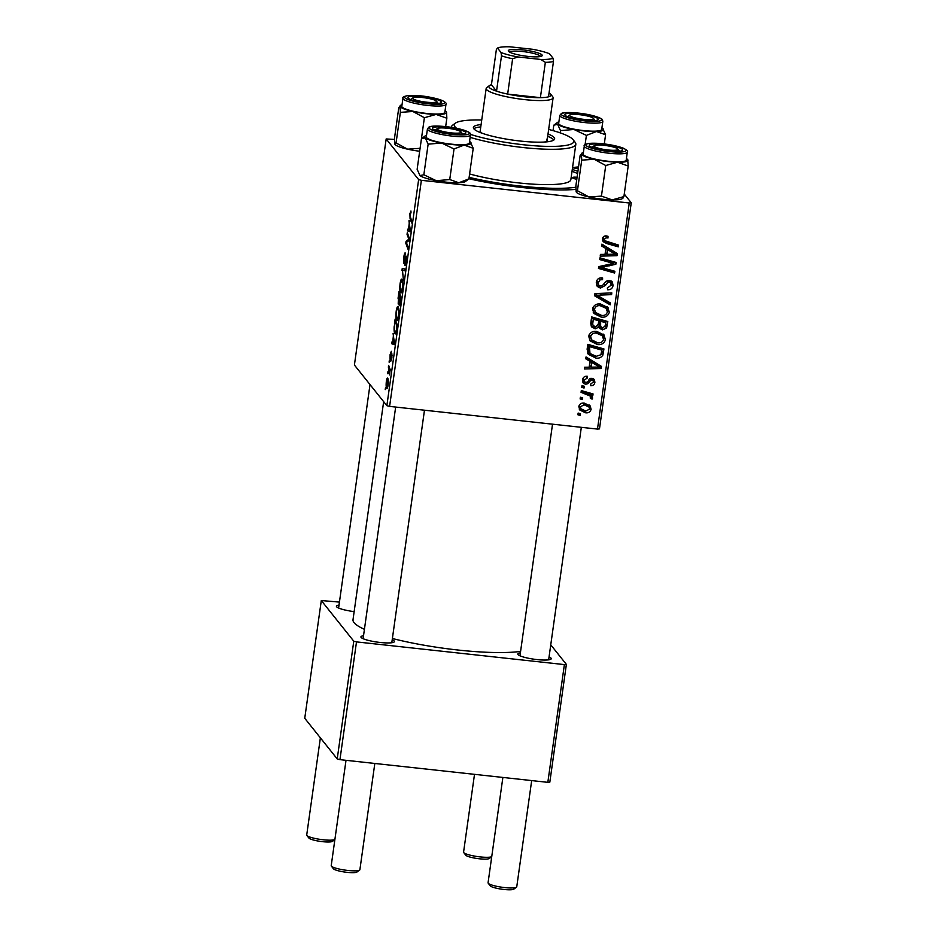 <?xml version="1.0" encoding="UTF-8"?>
<svg xmlns="http://www.w3.org/2000/svg" width="936" height="936" viewBox="0 0 936 936"><rect width="100%" height="100%" fill="white"/><g stroke="black" fill="none" stroke-linecap="round" stroke-linejoin="round"><path stroke-width="1.4" d="M354.147 611.617A16.895 2.89 -172 0 1 336.621 606.762A16.895 2.89 -172 0 1 336.609 606.75A16.895 2.89 -172 0 1 339.031 605.077M392.207 639.779A16.895 2.89 -172 0 1 394.196 641.043A16.895 2.89 -172 0 1 394.068 642.049A16.895 2.89 -172 0 1 377.29 642.108A16.895 2.89 -172 0 1 361.12 637.428A16.895 2.89 -172 0 1 361.109 637.416A16.895 2.89 -172 0 1 363.519 635.743M549.069 656.897A16.895 2.89 -172 0 1 551.047 658.16A16.895 2.89 -172 0 1 550.918 659.166A16.895 2.89 -172 0 1 534.152 659.225A16.895 2.89 -172 0 1 517.982 654.557A16.895 2.89 -172 0 1 517.971 654.533A16.895 2.89 -172 0 1 520.381 652.872M575.886 189.411A86.896 14.859 -172 0 1 468.936 178.753M383.655 401.649L353.012 619.702A91.716 15.678 8 0 0 354.065 622.662A91.716 15.678 8 0 0 364.432 629.32M581.759 387.375L581.993 385.655L584.31 386.275L584.064 388.03L581.759 387.375M580.133 398.935L580.367 397.215L582.683 397.835L582.438 399.59L580.133 398.935M603.662 334.445L605.475 339.616C604.211 343.454 601.485 345.08 597.308 344.506L590.066 340.868L588.721 336.27C589.949 332.549 592.593 330.923 596.665 331.391L604.2 335.053M585.772 358.816L586.03 356.955L601.485 366.421L601.193 368.515L584.345 368.971L584.579 367.251L589.165 367.193L589.996 361.331L585.772 358.816M590.721 323.54L591.657 316.93L607.803 321.528L606.61 327.998L602.55 329.858L599.473 328.36L598.829 327.155L595.202 328.84L591.61 326.875L590.721 323.54M594.629 295.811L594.933 293.623L611.816 292.898L611.582 294.629L597.098 295.249L610.412 302.971L610.143 304.82L594.629 295.811M606.516 235.954L608.002 236.27L607.979 238.013L606.563 237.697L604.317 239.253L604.679 240.669L618.544 245.092L618.298 246.835L606.458 243.465L603.077 241.593L602.398 238.926C602.854 236.703 604.235 235.708 606.516 235.954L607.979 238.013M599.719 259.576L599.964 257.845L616.099 262.466L615.841 264.268L601.146 267.462L614.858 271.288L614.613 273.019L598.467 268.433L598.724 266.62L613.408 263.402L599.719 259.576M394.501 139.429L386.17 138.949L354.405 365.028L386.86 405.674L418.638 179.595L421.375 180.309L389.598 406.399L597.484 429.086L629.249 202.995L631.25 202.796L599.473 428.887L597.484 429.086M421.375 180.309L629.249 202.995M601.626 245.992L601.883 244.132L617.35 253.597L617.046 255.692L600.198 256.136L600.444 254.416L605.03 254.358L605.849 248.508L601.626 245.992M596.29 282.403C596.957 278.975 599.063 277.477 602.608 277.91L602.562 279.653L600.07 279.817L598.209 282.731L598.806 285.457L602.012 286.088L605.452 281.935L609.348 280.39L612.296 281.9L613.08 285.48C612.483 288.44 610.658 289.879 607.616 289.774L607.324 287.995L611.161 285.211L610.682 282.883L609.207 282.11L607.639 282.59L605.498 285.363L600.421 288.112L597.25 286.428L596.29 282.403M607.522 307.043L609.324 312.214C608.061 316.04 605.335 317.678 601.169 317.105L593.915 313.466L592.57 308.868C593.798 305.148 596.443 303.521 600.514 303.989L608.049 307.651M587.235 376.237L587.434 377.992L584.087 380.121L584.473 381.97L586.708 382.333L591.985 378.273L594.255 379.454L594.91 382.239C594.512 384.626 593.108 385.796 590.71 385.737L590.733 384.006L593.412 381.993L593.061 380.601L591.014 380.075L587.808 383.678L585.503 384.298L583.292 383.081L582.59 379.876C583.058 377.278 584.614 376.061 587.235 376.237M587.118 349.222L587.808 344.343L603.942 348.929L602.854 355.118C601.204 357.61 598.853 358.582 595.799 358.032L588.253 354.276L587.118 349.222M578.834 406.622C579.571 403.954 581.361 402.772 584.193 403.077L590.207 405.931L591.096 409.336C590.277 412.027 588.416 413.174 585.515 412.776L579.829 410.038L578.834 406.622M581.057 392.324L581.303 390.593L593.05 393.927L592.804 395.671L590.37 394.957L592.125 396.466L592.09 399.145L590.3 398.268L590.335 396.115L581.057 392.324M577.898 414.777L578.144 413.068L580.46 413.677L580.215 415.432L577.898 414.777M624.253 194.044L631.25 202.796M389.084 362.127L389.317 360.418L389.505 362.173M387.457 373.686L387.703 371.978L387.878 373.733M396.22 311.009C396.864 307.347 397.507 305.932 398.139 306.751L398.958 310.436L398.666 315.818C397.999 319.585 397.355 321.001 396.712 320.077C395.893 319.082 395.729 316.052 396.22 311.009L396.583 311.045M393.097 333.567L394.571 344.694L391.669 343.723L391.915 342.003L392.687 342.33L393.623 333.625M398.057 298.291L398.982 291.693L401.17 297.706L399.309 305.698L399.005 302.632L398.186 304.036L398.408 298.327M401.953 270.562L402.258 268.375L405.194 269.088L404.949 270.82L402.433 270.2L403.521 280.999L402.503 270.621M411.009 212.8L410.19 214.145L410.366 217.012L411.91 221.27L411.664 223.014L410.062 218.603L409.909 213.665L410.951 210.998L411.009 212.753M407.043 234.328L407.289 232.596L409.477 238.645L409.219 240.458L406.364 242.424L408.236 247.467L407.991 249.21L405.803 243.184L406.048 241.371L408.903 239.37L407.043 234.328L407.944 234.433M386.17 138.949L418.638 179.595M408.95 220.744L410.424 231.871L407.523 230.899L407.768 229.168L408.552 229.507L409.477 220.802M405.066 263.823L406.013 257.938L403.825 263.262L403.802 257.143C404.317 253.726 404.843 252.381 405.393 253.129L404.048 261.518L406.236 256.207L406.271 261.682C405.826 264.631 405.346 265.918 404.843 265.567L405.007 263.73L405.861 263.964M404.048 261.518L404.878 261.425M400.081 283.608C400.725 279.946 401.357 278.519 401.989 279.337L402.819 283.035L402.515 288.417C401.86 292.184 401.205 293.6 400.573 292.664C399.742 291.669 399.578 288.651 400.081 283.608L400.432 283.643M391.131 353.118L390.289 357.599L391.868 353.785L391.903 358.055L390.78 361.237L391.494 355.528L390.078 359.342L390.101 354.615L391.306 351.316L391.143 353.024M390.289 357.599L390.944 357.493M390.991 359.482L391.646 359.599M392.114 355.598L391.494 355.528M394.442 323.973L395.132 319.094L397.32 325.108L396.419 331.285C395.846 333.661 395.331 334.445 394.875 333.637C394.208 332.912 393.962 330.595 394.138 326.699L394.793 324.008M386.334 381.361C386.779 378.717 387.211 377.676 387.656 378.226C388.335 378.881 388.487 381.186 388.089 385.141C387.644 387.796 387.188 388.803 386.743 388.159C386.1 387.469 385.971 385.211 386.334 381.361L386.615 381.397M388.381 367.087L388.627 365.344L390.218 369.72L389.446 374.926L388.381 367.087L389.294 367.181M385.234 389.528L385.468 387.82L385.655 389.575M339.452 602.094L321.305 600.538L304.75 718.286L337.217 758.932L353.773 641.183L356.499 641.897L339.943 759.658L547.829 782.344L564.385 664.595L566.374 664.385L549.83 782.145L547.829 782.344M356.499 641.897L564.385 664.595M550.754 644.834L566.374 664.385M321.305 600.538L353.773 641.183M392.383 638.492A91.716 15.678 8 0 0 520.591 651.397M339.943 759.658L337.217 758.932M572.282 169.428A86.896 14.859 -172 0 1 577.91 171.382M389.598 406.399L386.86 405.674M406.715 243.278L405.803 243.184M407.827 241.57L406.048 241.371M409.289 239.944L408.014 239.803M410.518 231.227L407.523 230.899M409.991 228.208L409.547 224.968L408.88 229.636L410.319 230.233L410.506 228.255M410.974 218.696L410.062 218.603M406.54 257.564L405.405 257.447M404.995 270.481L402.433 270.2M402.843 284.181L401.509 280.894L402.609 281.011M402.632 281.139L401.731 281.034C401.287 280.449 400.83 281.479 400.362 284.111C400.023 287.995 400.175 290.289 400.842 290.991L401.942 291.248M402.574 288.019L402.421 284.135M400.842 290.991C401.287 291.634 401.755 290.628 402.223 287.984M401.017 298.783L399.988 296.864L399.309 302.574L400.222 304.095M400.9 296.969L399.988 296.864M400.608 301.72L400.666 298.736M399.543 303.966L400.257 301.673M400.643 296.256L399.73 296.162L398.993 294.126L398.432 302.34L399.309 302.492M399.906 294.232L398.993 294.126M399.567 299.836L399.73 296.162M398.432 302.34L399.227 299.789M394.664 344.05L391.669 343.723M394.126 341.032L393.682 337.791L393.026 342.471L394.465 343.056L394.653 341.09M397.168 326.184L395.144 321.528L394.828 323.727C394.255 328.36 394.36 331.098 395.132 331.941L396.197 332.221M396.057 321.633L395.144 321.528M396.501 330.782L396.817 326.137M395.132 331.941L396.127 330.747M398.982 311.583L397.66 308.295L398.759 308.412M398.783 308.541L397.882 308.447C397.437 307.862 396.981 308.88 396.513 311.512C396.174 315.397 396.326 317.69 396.981 318.392L398.092 318.649M398.724 315.42L398.572 311.536M396.981 318.392C397.437 319.036 397.905 318.041 398.373 315.385M388.136 384.801L387.258 379.84L388.218 379.946M388.229 380.051L387.445 379.969L386.568 381.666L386.989 386.451L387.82 386.65M386.989 386.451L387.867 384.778M614.425 261.986L615.841 264.268M614.367 262.419L612.904 262.77M600.198 266.269L601.146 267.462M613.197 270.796L614.613 273.019M613.138 271.171L598.666 267.053M599.906 258.219L611.922 261.553L613.408 263.402M615.748 252.615L615.572 253.843L617.046 255.692M606.797 254.077L605.065 254.124M601.754 245.092L605.849 248.508M615.42 254.206L613.946 252.357L606.177 247.806L605.522 252.486L606.996 254.323L615.42 254.206L607.651 249.655L606.996 254.323M606.177 247.806L607.651 249.655M606.505 236.164L605.089 235.849M605.171 235.954L606.563 237.697M602.878 237.451L604.317 239.253M602.831 237.533L604.679 240.669M616.871 244.624L618.298 246.835M616.824 244.986L604.984 241.617L606.458 243.465M604.984 241.617L602.515 240.564M601.134 277.852L602.562 279.653M600.678 277.887L602.035 279.571M598.876 278.343L600.07 279.817M596.782 280.566L598.209 282.731M596.735 280.882L598.806 285.457M611.395 281.081L611.606 283.631L613.08 285.48M611.606 283.631L611.149 285.269M610.682 282.883L608.283 280.39M607.885 280.461L609.207 282.11M606.434 281.092L607.639 282.59M600.023 286.287L598.946 286.264L600.421 288.112M598.946 286.264L596.618 285.398M610.249 292.968L611.582 294.629M595.776 293.588L597.098 295.249M608.809 302.024L610.143 304.82M608.669 302.971L594.758 294.887M607.195 306.739L607.85 310.366L609.324 312.214M607.85 310.366L607.405 311.899L606.06 308.26L600.198 305.698C597.285 305.358 595.39 306.528 594.489 309.208L595.471 312.425L601.591 315.409C604.539 315.795 606.47 314.648 607.405 311.945M601.017 315.338L599.683 315.256L601.169 317.105M599.683 315.256L593.272 312.507M604.586 306.411L606.411 308.669L604.586 306.411L598.724 303.849M594.489 309.208L593.014 307.359L595.471 312.425M598.794 303.943L600.198 305.698M606.13 321.048L605.136 326.149M605.171 326.196L606.61 327.998M602.152 328.033L601.076 328.01L602.55 329.858M601.076 328.01L598.888 327.308M597.847 325.915L598.829 327.155M594.816 326.992L593.728 326.992L595.202 328.84M593.728 326.992L591.025 325.904M598.747 320.755L597.273 318.907L591.821 317.362L591.224 322.265L591.845 324.149L595.495 327.132L598.233 324.382L598.747 320.755L593.295 319.211L592.699 324.113L593.319 325.997M599.063 325.096L602.714 328.138L605.253 325.658L605.674 322.721L604.188 320.873L599.157 319.445L599.251 325.33M605.674 322.721L600.631 321.294L600.643 327.073L599.169 325.225M599.157 319.445L600.631 321.294M591.821 317.362L593.295 319.211M591.224 322.265L592.699 324.113M586.018 376.225L587.434 377.992M582.906 378.647L584.087 380.121M582.66 379.466L584.473 381.97M593.33 378.682L593.424 380.39L594.91 382.239M593.424 380.39L593.307 381.01M593.061 380.601L591.014 378.296M590.698 378.366L592.008 380.016M589.926 378.717L591.014 380.075M586.732 382.321L587.808 383.678M585.035 382.414L584.029 382.461L585.503 384.298M584.029 382.461L582.718 382.028M599.894 365.45L599.719 366.666L601.193 368.515M590.932 366.9L589.2 366.947M585.889 357.926L589.996 361.331M599.567 367.029L598.092 365.192L590.323 360.641L589.657 365.309L591.142 367.158L599.567 367.029L591.798 362.489L591.142 367.158M590.323 360.641L591.798 362.489M602.281 348.461L601.38 353.27L602.854 355.118M595.647 356.265L594.325 356.183L595.799 358.032M594.325 356.183L587.656 353.352M601.813 350.123L600.339 348.286L587.972 344.764L588.498 351.585L589.972 353.434L596.138 356.335L600.889 354.756L601.813 350.123L589.446 346.612L589.972 353.434M587.972 344.764L589.446 346.612M587.656 346.964L589.142 348.812M603.346 334.14L604.001 337.767L605.475 339.616M604.001 337.767L603.556 339.3M597.168 342.74L595.834 342.658L597.308 344.506M595.834 342.658L589.423 339.908M600.725 333.813L602.55 336.071L600.725 333.813L594.863 331.25M590.639 336.609L589.154 334.76L591.622 339.826L597.73 342.81C600.678 343.208 602.62 342.05 603.544 339.347L602.199 335.661L596.349 333.099C593.436 332.76 591.54 333.93 590.639 336.609L591.622 339.826M594.945 331.344L596.349 333.099M589.306 405.042L589.621 407.488L591.096 409.336M585.199 410.986L584.029 410.927L585.515 412.776M584.029 410.927L579.22 409.067M578.963 405.978L580.94 408.751L585.76 411.068L589.61 409.09L588.99 407.031L584.134 404.808L580.332 406.809L580.94 408.751M588.99 407.031L587.515 405.183L583.186 403.03M582.742 403.053L584.134 404.808M579.197 405.382L580.332 406.809M581.01 397.39L582.438 399.59M580.963 397.741L580.32 397.554M591.376 393.459L592.804 395.671M591.33 393.822L588.896 393.108L590.37 394.957M591.154 395.53L592.687 398.034M591.213 396.185L590.604 397.309M590.791 397.531L592.09 399.145M590.335 396.115L588.861 394.267L581.244 390.979M582.637 385.831L584.064 388.03M582.59 386.182L581.946 385.995M578.787 413.232L580.215 415.432M578.729 413.583L578.097 413.408M436.469 101.158A12.074 2.059 8 0 0 424.909 97.824A12.074 2.059 8 0 0 412.928 97.871A12.074 2.059 8 0 0 412.846 98.584A12.074 2.059 8 0 0 426.477 102.176A12.074 2.059 8 0 0 436.469 101.17A12.074 2.059 8 0 0 436.469 101.158L438.224 103.428M334.877 839.604L332.444 841.37A12.074 2.059 -172 0 1 320.463 841.405A12.074 2.059 -172 0 1 308.915 838.071A12.074 2.059 -172 0 1 308.903 838.059A12.074 2.059 -172 0 1 308.903 838.048L306.868 835.45A14.485 2.48 8 0 0 306.879 835.462A14.485 2.48 8 0 0 320.229 839.393A14.485 2.48 8 0 0 334.877 839.557M320.369 737.837L306.715 834.994A14.485 2.48 8 0 0 306.868 835.45M491.728 856.721L489.306 858.487A12.074 2.059 -172 0 1 477.325 858.534A12.074 2.059 -172 0 1 465.765 855.2A12.074 2.059 -172 0 1 465.765 855.188A12.074 2.059 -172 0 1 465.754 855.176M474.505 774.341L463.577 852.111A14.485 2.48 8 0 0 463.729 852.567A14.485 2.48 8 0 0 463.741 852.579A14.485 2.48 8 0 0 477.079 856.51A14.485 2.48 8 0 0 491.739 856.686M593.319 118.287A12.074 2.059 8 0 0 581.771 114.952A12.074 2.059 8 0 0 569.79 114.988A12.074 2.059 8 0 0 569.696 115.701A12.074 2.059 8 0 0 583.327 119.305A12.074 2.059 8 0 0 593.33 118.299A12.074 2.059 8 0 0 593.319 118.287L595.085 120.557M359.611 870.094L356.944 872.036A12.074 2.059 -172 0 1 344.963 872.083A12.074 2.059 -172 0 1 333.415 868.748A12.074 2.059 -172 0 1 333.403 868.737A12.074 2.059 -172 0 1 333.391 868.725L331.367 866.116A14.485 2.48 8 0 0 331.379 866.128A14.485 2.48 8 0 0 345.244 870.129A14.485 2.48 8 0 0 359.611 870.094A14.485 2.48 8 0 0 359.892 869.696L374.821 763.46M437.334 129.25A12.074 2.059 8 0 0 450.965 132.853A12.074 2.059 8 0 0 460.968 131.847A12.074 2.059 8 0 0 460.957 131.836A12.074 2.059 8 0 0 449.409 128.501A12.074 2.059 8 0 0 437.428 128.536A12.074 2.059 8 0 0 437.334 129.25M346.016 760.313L331.215 865.66A14.485 2.48 8 0 0 331.367 866.116M594.196 146.379A12.074 2.059 8 0 0 607.827 149.971A12.074 2.059 8 0 0 617.83 148.964A12.074 2.059 8 0 0 617.818 148.953A12.074 2.059 8 0 0 606.271 145.618A12.074 2.059 8 0 0 594.29 145.653A12.074 2.059 8 0 0 594.196 146.379M516.473 887.211L513.794 889.165A12.074 2.059 -172 0 1 501.813 889.2A12.074 2.059 -172 0 1 490.265 885.865A12.074 2.059 -172 0 1 490.253 885.854A12.074 2.059 -172 0 1 490.253 885.842L488.229 883.233A14.485 2.48 8 0 0 502.094 887.258A14.485 2.48 8 0 0 516.473 887.211A14.485 2.48 8 0 0 516.754 886.813L531.683 780.577M502.878 777.442L488.065 882.777A14.485 2.48 8 0 0 488.229 883.233A14.485 2.48 8 0 0 488.241 883.256M419.679 151.246A23.494 4.013 -172 0 1 407.581 149.175L396.068 142.939L400.374 112.355L412.881 111.489L424.382 117.725L420.089 148.321L407.581 149.175A23.494 4.013 -172 0 1 398.584 146.554A23.494 4.013 -172 0 1 395.027 144.448A23.494 4.013 -172 0 1 394.969 144.366M396.068 142.939L394.805 144.039L394.524 138.048L398.818 107.464L400.093 106.365L400.374 112.355M438.645 100.175A16.895 2.89 -172 0 1 441.067 102.691A16.895 2.89 -172 0 1 427.834 103.171A16.895 2.89 -172 0 1 410.67 99.567A16.895 2.89 -172 0 1 408.108 98.058A16.895 2.89 -172 0 1 418.661 96.338A16.895 2.89 -172 0 1 438.645 100.175M438.142 103.44A14.485 2.48 8 0 0 436.316 102.492M402.948 98.268L401.813 106.271A21.727 3.709 8 0 0 405.346 108.904A21.727 3.709 8 0 0 429.25 113.701A21.727 3.709 8 0 0 444.846 112.32L445.969 104.305A21.727 3.709 -172 0 1 430.373 105.698A21.727 3.709 -172 0 1 406.47 100.889A21.727 3.709 -172 0 1 402.948 98.268C402.188 97.215 403.954 96.314 408.248 95.554C415.537 95.133 427.81 95.683 441.78 100.316C445.513 102.153 446.905 103.486 445.969 104.305M446.566 112.226L446.343 111.829A23.494 4.013 -172 0 1 446.566 112.226A23.494 4.013 -172 0 1 436.117 114.426L446.846 118.217L446.566 112.226M445.665 126.606L446.846 118.217M424.382 117.725L436.117 114.426A23.494 4.013 -172 0 1 412.881 111.489A23.494 4.013 -172 0 1 400.093 106.365A23.494 4.013 -172 0 1 400.514 105.382A23.494 4.013 -172 0 1 402.035 104.75M400.514 105.382L400.093 106.365M445.056 110.799A23.494 4.013 -172 0 1 446.343 111.829M602.725 128.478A23.494 4.013 -172 0 1 603.193 128.946A23.494 4.013 -172 0 1 602.608 130.56A23.494 4.013 -172 0 1 596.478 131.531L605.58 134.749L602.725 128.478A23.494 4.013 8 0 0 601.907 127.928M597.636 119.972A16.895 2.89 -172 0 1 580.495 119.761A16.895 2.89 -172 0 1 564.958 115.175A16.895 2.89 -172 0 1 565.391 114.016A16.895 2.89 -172 0 1 585.409 114.695A16.895 2.89 -172 0 1 597.917 119.808A16.895 2.89 -172 0 1 597.636 119.972M600.912 130.244A21.727 3.709 8 0 0 601.696 129.437L602.819 121.434A21.727 3.709 -172 0 1 602.047 122.242A21.727 3.709 -172 0 1 578.144 121.68A21.727 3.709 -172 0 1 559.798 115.385L558.675 123.388A21.727 3.709 8 0 0 577.021 129.694A21.727 3.709 8 0 0 600.912 130.244M604.293 143.922L605.58 134.749M586.392 135.404L596.478 131.531A23.494 4.013 -172 0 1 573.943 129.472L586.392 135.404L585.094 144.671M578.53 166.912L572.551 167.521M560.5 130.619L573.943 129.472A23.494 4.013 -172 0 1 557.645 124.348L560.5 130.619L560.184 132.877M553.036 130.619L553.796 125.178L557.365 122.499A23.494 4.013 -172 0 1 558.886 121.879M553.796 125.178L557.645 124.348A23.494 4.013 -172 0 1 557.365 122.499M578.308 168.574A23.494 4.013 -172 0 1 572.516 167.801M449.736 179.548L436.293 180.695A23.494 4.013 -172 0 0 458.827 182.766L468.913 178.881L465.344 181.561A23.494 4.013 -172 0 1 464.946 181.795A23.494 4.013 -172 0 1 458.827 182.766L449.736 179.548L454.03 148.964L464.127 145.08L473.218 148.297L470.363 142.026A23.494 4.013 -172 0 1 470.831 142.494A23.494 4.013 -172 0 1 464.127 145.08A23.494 4.013 -172 0 1 441.581 143.021L454.03 148.964M419.995 175.582A23.494 4.013 -172 0 1 419.515 175.114L419.995 175.582A23.494 4.013 -172 0 0 436.293 180.695L423.844 174.763L419.995 175.582L417.14 169.311L421.434 138.727L425.283 137.908A23.494 4.013 -172 0 1 425.014 136.059A23.494 4.013 -172 0 1 425.4 135.814A23.494 4.013 -172 0 1 426.524 135.427M421.434 138.727L425.014 136.059M433.029 127.565A16.895 2.89 -172 0 1 453.047 128.244A16.895 2.89 -172 0 1 465.555 133.357A16.895 2.89 -172 0 1 465.274 133.52A16.895 2.89 -172 0 1 448.133 133.321A16.895 2.89 -172 0 1 432.607 128.723A16.895 2.89 -172 0 1 433.029 127.565M427.436 128.934L426.313 136.937A21.727 3.709 8 0 0 444.659 143.243A21.727 3.709 8 0 0 468.562 143.793A21.727 3.709 8 0 0 469.334 142.986L470.469 134.983A21.727 3.709 -172 0 1 469.685 135.79A21.727 3.709 -172 0 1 445.782 135.229A21.727 3.709 -172 0 1 427.436 128.934L428.969 127.074C431.543 125.178 448.075 126.091 459.529 128.934C473.382 132.889 469.462 133.497 470.469 134.983M423.844 174.763L428.138 144.167L441.581 143.021A23.494 4.013 8 0 1 425.283 137.908L428.138 144.167M468.913 178.881L473.218 148.297M469.556 141.476A23.494 4.013 -172 0 1 470.363 142.026M594.231 159.284A23.494 4.013 -172 0 1 585.234 156.663A23.494 4.013 -172 0 1 581.443 154.147L581.724 160.138L594.231 159.284L605.732 165.52L617.467 162.22L628.196 166.011L627.693 159.611A23.494 4.013 -172 0 1 627.916 160.021A23.494 4.013 -172 0 1 617.467 162.22A23.494 4.013 8 0 1 594.231 159.284M592.02 147.362A16.895 2.89 -172 0 1 589.458 145.84A16.895 2.89 -172 0 1 600.023 144.121A16.895 2.89 -172 0 1 619.995 147.97A16.895 2.89 -172 0 1 622.417 150.474A16.895 2.89 -172 0 1 609.196 150.965A16.895 2.89 -172 0 1 592.02 147.362M586.696 156.686A21.727 3.709 8 0 0 610.6 161.495A21.727 3.709 8 0 0 626.196 160.103L627.319 152.1A21.727 3.709 -172 0 1 611.723 153.492A21.727 3.709 -172 0 1 587.831 148.684A21.727 3.709 -172 0 1 584.298 146.051L583.175 154.066A21.727 3.709 8 0 0 586.696 156.686M622.627 197.695L623.902 196.595L612.167 199.894L601.438 196.104L588.931 196.958L577.43 190.733L581.724 160.138M601.438 196.104L605.732 165.52M577.43 190.733L576.155 191.833L575.874 185.843L580.168 155.259L581.443 154.147A23.494 4.013 -172 0 1 581.864 153.176A23.494 4.013 -172 0 1 583.385 152.545M623.083 198.034L622.206 198.678A23.494 4.013 -172 0 1 612.167 199.894A23.494 4.013 -172 0 1 588.931 196.958A23.494 4.013 -172 0 1 576.377 192.231L576.155 191.833M581.864 153.176L581.443 154.147M623.902 196.595L628.196 166.011M626.406 158.594A23.494 4.013 -172 0 1 627.693 159.611M619.492 151.234A14.485 2.48 8 0 0 617.666 150.286M577.079 177.278A6.037 1.03 8 0 0 572.423 177.641A6.037 1.03 8 0 0 572.493 177.828A6.037 1.03 8 0 0 576.798 179.267M481.092 124.546A41.032 7.02 8 0 0 473.37 127.483A41.032 7.02 8 0 0 473.85 128.805A41.032 7.02 8 0 0 516.66 140.622A41.032 7.02 8 0 0 554.639 138.902A41.032 7.02 8 0 0 554.17 137.569A41.032 7.02 8 0 0 548.028 133.953M553.89 139.99A41.032 7.02 8 0 0 553.831 139.932A41.032 7.02 8 0 0 547.689 136.305M470.457 134.386A60.349 10.319 8 0 0 540.142 146.121A60.349 10.319 8 0 0 573.101 139.686A60.349 10.319 8 0 0 573.066 139.639A60.349 10.319 8 0 0 548.66 129.425M481.736 120.019A60.349 10.319 8 0 0 455.411 123.142A60.349 10.319 8 0 0 454.954 126.746A60.349 10.319 8 0 0 456.639 128.291M451.538 127.378A62.759 10.729 -172 0 1 451.526 126.805A62.759 10.729 -172 0 1 452.731 125.096L455.411 123.142M577.606 173.558A79.654 13.619 8 0 0 572.025 171.3M546.753 139.16A33.79 5.78 -172 0 1 547.139 140.248A33.79 5.78 -172 0 1 544.46 142.038M482.297 133.298A33.79 5.78 -172 0 1 480.601 131.929A33.79 5.78 -172 0 1 480.215 130.841L486.17 88.452A33.79 5.78 -172 0 1 486.814 87.528L489.493 85.574A31.379 5.359 8 0 0 496.536 91.166A31.379 5.359 8 0 0 507.651 94.091L540.388 97.66A31.379 5.359 8 0 0 548.508 96.829A31.379 5.359 8 0 0 550.696 94.173A31.379 5.359 8 0 0 549.069 92.863M469.135 177.36A79.654 13.619 8 0 0 575.862 187.247M469.615 173.956A62.759 10.729 8 0 0 534.807 184.263A62.759 10.729 8 0 0 570.855 179.607L575.827 144.284A62.759 10.729 -172 0 1 537.042 148.766A62.759 10.729 -172 0 1 470.129 137.335M575.09 142.249A62.759 10.729 -172 0 1 575.137 142.307A62.759 10.729 -172 0 1 575.827 144.284M480.765 126.898A41.032 7.02 8 0 0 473.791 128.735M527.881 56.394A17.14 2.925 -172 0 1 508.47 51.269A17.14 2.925 -172 0 1 522.639 49.842A17.14 2.925 -172 0 1 541.897 55.973A17.14 2.925 -172 0 1 527.881 56.394M540.575 56.488A15.69 2.679 8 0 0 522.662 51.527A15.69 2.679 8 0 0 509.617 52.135M517.994 56.967L512.624 58.769L507.651 94.091A31.379 5.359 8 0 0 524.757 96.806A31.379 5.359 8 0 0 540.388 97.66L545.349 62.338L540.645 59.436A28.969 4.949 8 0 0 553.012 58.172L549.479 53.738A28.969 4.949 8 0 0 532.525 49.269L509.874 46.8A28.969 4.949 8 0 0 497.507 48.064L501.041 52.498A28.969 4.949 8 0 0 517.994 56.967L540.645 59.436M550.696 94.173L552.731 96.794A33.79 5.78 -172 0 1 553.094 97.859A33.79 5.78 -172 0 1 524.803 99.626A33.79 5.78 -172 0 1 486.17 88.452M489.493 85.574A31.379 5.359 8 0 1 491.423 84.766L496.536 91.166L501.497 55.832L501.041 52.498M553.012 58.172L553.468 61.507A31.379 5.359 -172 0 1 545.349 62.338M548.508 96.829L553.468 61.507M497.507 48.064L496.384 49.432L491.423 84.766M512.624 58.769A31.379 5.359 -172 0 1 501.497 55.832M409.301 238.165L408.365 238.072M404.972 270.679L403.194 270.481M389.961 368.995L389.013 368.889M608.131 264.373L609.301 265.836M603.381 265.508L604.516 266.935M608.084 260.594L609.558 262.443M610.763 250.626L612.238 252.474M604.13 283.643L605.498 285.363M600.116 293.401L601.509 295.144M605.732 323.891L607.207 325.74M598.771 322.23L600.245 324.078M591.365 320.568L592.851 322.417M588.662 380.016L589.75 381.373M594.91 363.449L596.384 365.297M601.895 351.187L603.369 353.036M584.275 391.88L585.749 393.728M441.441 100.246A20.276 3.463 8 0 0 413.618 95.449A20.276 3.463 8 0 0 407.874 99.508A20.276 3.463 8 0 0 435.685 104.305A20.276 3.463 8 0 0 441.441 100.246M600.853 120.568A20.276 3.463 8 0 0 586.895 114.356A20.276 3.463 8 0 0 562.162 113.42A20.276 3.463 8 0 0 576.12 119.632A20.276 3.463 8 0 0 600.853 120.568M429.8 126.968A20.276 3.463 8 0 0 443.758 133.181A20.276 3.463 8 0 0 468.503 134.117A20.276 3.463 8 0 0 454.533 127.904A20.276 3.463 8 0 0 429.8 126.968M589.224 147.303A20.276 3.463 8 0 0 617.035 152.088A20.276 3.463 8 0 0 622.791 148.028A20.276 3.463 8 0 0 594.98 143.231A20.276 3.463 8 0 0 589.224 147.303M404.13 261.577L404.82 261.659M412.928 97.871L410.623 99.555M370.012 384.579L338.61 608.026M465.765 855.188L463.729 852.567M569.79 114.988L567.485 116.672M460.968 131.847L462.723 134.105M391.798 642.728L424.476 410.202M363.11 638.691L395.659 407.055M437.428 128.536L435.123 130.221M617.83 148.964L619.585 151.222M581.326 427.319L548.648 659.845M552.521 424.183L519.971 655.82M594.29 145.653L591.973 147.338M602.819 121.434C601.825 119.948 605.744 119.34 591.891 115.385C580.437 112.542 563.905 111.63 561.331 113.525L559.798 115.385M627.319 152.1C628.267 151.281 626.863 149.947 623.13 148.099C612.355 144.553 601.204 142.974 589.668 143.337C585.269 144.132 583.479 145.033 584.298 146.051M573.101 139.686L575.137 142.307M553.094 97.859L547.139 140.248"/></g></svg>
